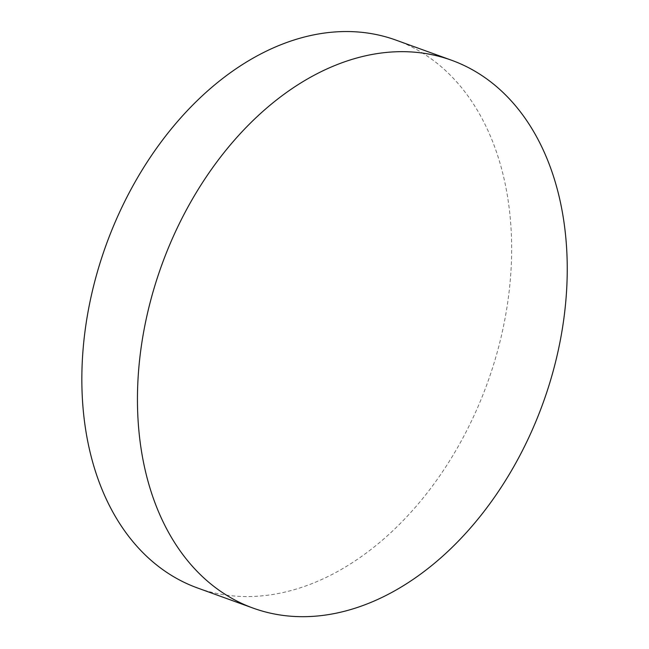 <?xml version="1.0" encoding="UTF-8"?>
<svg xmlns="http://www.w3.org/2000/svg" width="649" height="649" viewBox="0 0 649 649"><rect width="100%" height="100%" fill="white"/><g stroke="black" fill="none" stroke-linecap="round" stroke-linejoin="round"><path stroke-width="0.49" stroke-dasharray="3.25 2.43" d="M395.922 40.1A291.352 202.756 -70.1 0 1 508.37 202.034A291.352 202.756 -70.1 0 1 334.113 573.4A291.352 202.756 -70.1 0 1 197.564 587.994"/><path stroke-width="0.97" d="M140.719 446.188A291.352 202.756 -70.1 0 1 225.227 151.112A291.352 202.756 -70.1 0 1 451.526 60.227A291.352 202.756 -70.1 0 1 563.973 222.161A291.352 202.756 -70.1 0 1 479.465 517.245A291.352 202.756 -70.1 0 1 253.167 608.129A291.352 202.756 -70.1 0 1 140.719 446.188M253.167 608.129L197.564 587.994A291.352 202.756 -70.1 0 1 85.116 426.06A291.352 202.756 -70.1 0 1 259.365 54.694A291.352 202.756 -70.1 0 1 395.922 40.1L451.526 60.227"/></g></svg>
